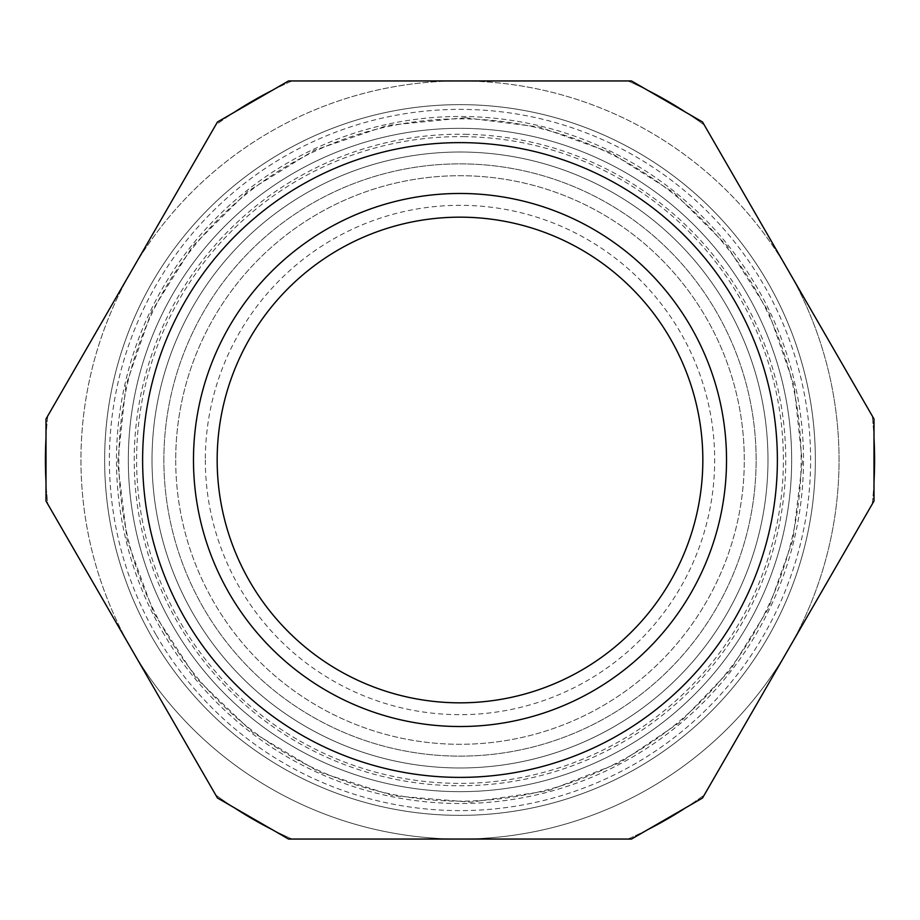 <?xml version="1.0" encoding="UTF-8"?>
<svg xmlns="http://www.w3.org/2000/svg" width="920" height="920" viewBox="0 0 920 920"><rect width="100%" height="100%" fill="white"/><g stroke="black" fill="none" stroke-linecap="round" stroke-linejoin="round"><path stroke-width="0.69" stroke-dasharray="4.6 3.45" d="M164.553 630.568A341.147 341.147 0 0 0 755.446 630.568A341.147 341.147 0 0 0 460 118.852A341.147 341.147 0 0 0 164.553 630.568M128.328 460A331.671 331.671 0 0 0 625.83 747.235A331.671 331.671 0 0 0 625.83 172.764A331.671 331.671 0 0 0 128.328 460A331.671 331.671 0 0 0 625.83 747.235A331.671 331.671 0 0 0 625.83 172.764A331.671 331.671 0 0 0 128.328 460A331.671 331.671 0 0 0 625.83 747.235A331.671 331.671 0 0 0 625.83 172.764A331.671 331.671 0 0 0 128.328 460A331.671 331.671 0 0 0 625.83 747.235A331.671 331.671 0 0 0 625.83 172.764A331.671 331.671 0 0 0 128.328 460M217.166 460A242.834 242.834 0 0 1 581.417 249.699A242.834 242.834 0 0 1 581.417 670.3A242.834 242.834 0 0 1 217.166 460A242.834 242.834 0 0 0 581.417 670.3A242.834 242.834 0 0 0 581.417 249.699A242.834 242.834 0 0 0 217.166 460M670.3 338.583A242.834 242.834 0 0 0 249.699 338.583A242.834 242.834 0 0 0 460 702.834A242.834 242.834 0 0 0 670.3 338.583M464.956 136.654A323.391 323.391 0 0 0 136.608 460A323.391 323.391 0 0 0 458.344 783.38A323.391 323.391 0 0 0 783.369 463.312A323.391 323.391 0 0 0 464.956 136.654M464.991 134.274A325.772 325.772 0 0 1 785.749 463.335A325.772 325.772 0 0 1 458.332 785.76A325.772 325.772 0 0 1 134.228 460A325.772 325.772 0 0 1 464.991 134.274M46 437.943A414.586 414.586 0 0 1 47.759 415.909L215.705 125.039A414.586 414.586 0 0 1 233.898 112.493M272.101 90.436A414.586 414.586 0 0 1 292.065 80.948L627.934 80.948A414.586 414.586 0 0 1 647.898 90.436M874 482.057A414.586 414.586 0 0 1 872.24 504.091L788.268 649.52A379.051 379.051 0 0 0 788.268 270.48L872.24 415.909A414.586 414.586 0 0 1 874 437.943M647.898 829.564A414.586 414.586 0 0 1 627.934 839.051L460 839.051A379.051 379.051 0 0 0 788.268 649.52L704.294 794.96A414.586 414.586 0 0 1 686.101 807.507M788.268 270.48L874 418.968L874 501.032L702.535 798.019L631.465 839.051L288.535 839.051L217.465 798.019L46 501.032L46 418.968L217.465 121.98L288.535 80.948L631.465 80.948L702.535 121.98L788.268 270.48A379.051 379.051 0 0 0 131.732 270.48A379.051 379.051 0 0 0 460 839.051A379.051 379.051 0 0 0 788.268 270.48A379.051 379.051 0 0 0 131.732 270.48A379.051 379.051 0 0 0 131.732 649.52L215.705 794.96L131.732 649.52A379.051 379.051 0 0 0 460 839.051L292.065 839.051A414.586 414.586 0 0 1 272.101 829.564M217.465 798.019L288.535 839.051L631.465 839.051L702.535 798.019L874 501.032L702.535 798.019L631.465 839.051L288.535 839.051L217.465 798.019L47.759 504.091A414.586 414.586 0 0 1 46 482.057M292.065 839.051A414.586 414.586 0 0 1 215.705 794.96A414.586 414.586 0 0 0 233.898 807.507M627.934 80.948A414.586 414.586 0 0 1 704.294 125.039A414.586 414.586 0 0 0 686.101 112.493M47.759 415.909A414.586 414.586 0 0 0 47.759 504.091M627.934 839.051A414.586 414.586 0 0 0 704.294 794.96M872.24 504.091A414.586 414.586 0 0 0 872.24 415.909M163.863 460A296.136 296.136 0 0 1 460 163.863A296.136 296.136 0 0 1 756.136 460A296.136 296.136 0 0 1 460 756.136A296.136 296.136 0 0 1 163.863 460A296.136 296.136 0 0 0 608.062 716.461A296.136 296.136 0 0 0 608.062 203.538A296.136 296.136 0 0 0 163.863 460M744.291 460A284.291 284.291 0 0 0 317.86 213.796A284.291 284.291 0 0 0 317.86 706.203A284.291 284.291 0 0 0 744.291 460M205.321 460A254.679 254.679 0 0 0 587.339 680.558A254.679 254.679 0 0 0 587.339 239.441A254.679 254.679 0 0 0 205.321 460M175.708 460A284.291 284.291 0 0 0 602.14 706.203A284.291 284.291 0 0 0 602.14 213.796A284.291 284.291 0 0 0 175.708 460A284.291 284.291 0 0 0 602.14 706.203A284.291 284.291 0 0 0 602.14 213.796A284.291 284.291 0 0 0 175.708 460M292.065 80.948A414.586 414.586 0 0 0 215.705 125.039M162.506 631.752A343.516 343.516 0 0 0 757.494 631.752A343.516 343.516 0 0 0 460 116.483A343.516 343.516 0 0 0 162.506 631.752M172.764 625.83A331.671 331.671 0 0 1 460 128.328A331.671 331.671 0 0 1 747.235 625.83A331.671 331.671 0 0 1 172.764 625.83A331.671 331.671 0 0 0 747.235 625.83A331.671 331.671 0 0 0 460 128.328A331.671 331.671 0 0 0 172.764 625.83M767.751 282.325A355.361 355.361 0 0 1 637.675 767.751A355.361 355.361 0 0 1 152.248 637.675A355.361 355.361 0 0 1 282.325 152.248A355.361 355.361 0 0 1 767.751 282.325A355.361 355.361 0 0 0 152.248 282.325A355.361 355.361 0 0 0 460 815.361A355.361 355.361 0 0 0 767.751 282.325M131.732 649.52L46 501.032L46 418.968L46 501.032M46 418.968L217.465 121.98L46 418.968M874 418.968L874 501.032L874 418.968L702.535 121.98L874 418.968M631.465 80.948L702.535 121.98L631.465 80.948L288.535 80.948L631.465 80.948M217.465 121.98L288.535 80.948L217.465 121.98M156.354 635.306A350.623 350.623 0 0 0 763.646 635.306A350.623 350.623 0 0 0 460 109.376A350.623 350.623 0 0 0 156.354 635.306M152.248 637.675A355.361 355.361 0 0 0 767.751 637.675A355.361 355.361 0 0 0 460 104.638A355.361 355.361 0 0 0 152.248 637.675A355.361 355.361 0 0 0 767.751 637.675A355.361 355.361 0 0 0 460 104.638A355.361 355.361 0 0 0 152.248 637.675M193.28 613.985A307.981 307.981 0 0 0 726.719 613.985A307.981 307.981 0 0 0 460 152.018A307.981 307.981 0 0 0 193.28 613.985A307.981 307.981 0 0 0 726.719 613.985A307.981 307.981 0 0 0 460 152.018A307.981 307.981 0 0 0 193.28 613.985M465.255 117.714L387.826 125.361L314.122 150.305L247.963 191.245L192.751 246.054L151.352 311.926L125.89 385.445L117.679 462.817L127.155 540.04L153.824 613.134L196.305 678.304L252.413 732.205L319.24 772.053L393.346 795.777L470.879 802.159L547.86 790.866L620.298 762.484L680.374 721.97L730.572 669.714L768.648 608.074L792.902 539.787L802.32 462.565L794.063 385.204L768.545 311.707L727.087 245.858L673.934 192.751L610.489 152.524L539.798 127.098L465.255 117.714"/><path stroke-width="1.38" d="M215.705 125.039L47.759 415.909M627.934 80.948L292.065 80.948M872.24 415.909L788.268 270.48L874 418.968L874 501.032L702.535 798.019L631.465 839.051L288.535 839.051L217.465 798.019L46 501.032L217.465 798.019M704.294 794.96L872.24 504.091M292.065 839.051L627.934 839.051M47.759 504.091L131.732 649.52M233.898 807.507A414.586 414.586 0 0 0 272.101 829.564M647.898 829.564A414.586 414.586 0 0 0 686.101 807.507M874 482.057A414.586 414.586 0 0 0 874 437.943M686.101 112.493A414.586 414.586 0 0 0 647.898 90.436M46 437.943A414.586 414.586 0 0 0 46 482.057M272.101 90.436A414.586 414.586 0 0 0 233.898 112.493M788.268 270.48L702.535 121.98L631.465 80.948L288.535 80.948L217.465 121.98L46 418.968L46 501.032M338.583 249.699A242.834 242.834 0 0 0 249.699 581.417A242.834 242.834 0 0 0 581.417 670.3A242.834 242.834 0 0 0 670.3 338.583A242.834 242.834 0 0 0 338.583 249.699M734.861 301.311A317.388 317.388 0 0 0 185.138 301.311A317.388 317.388 0 0 0 460 777.388A317.388 317.388 0 0 0 734.861 301.311M326.738 229.183A266.524 266.524 0 0 0 326.738 690.817A266.524 266.524 0 0 0 726.524 460A266.524 266.524 0 0 0 326.738 229.183"/></g></svg>
